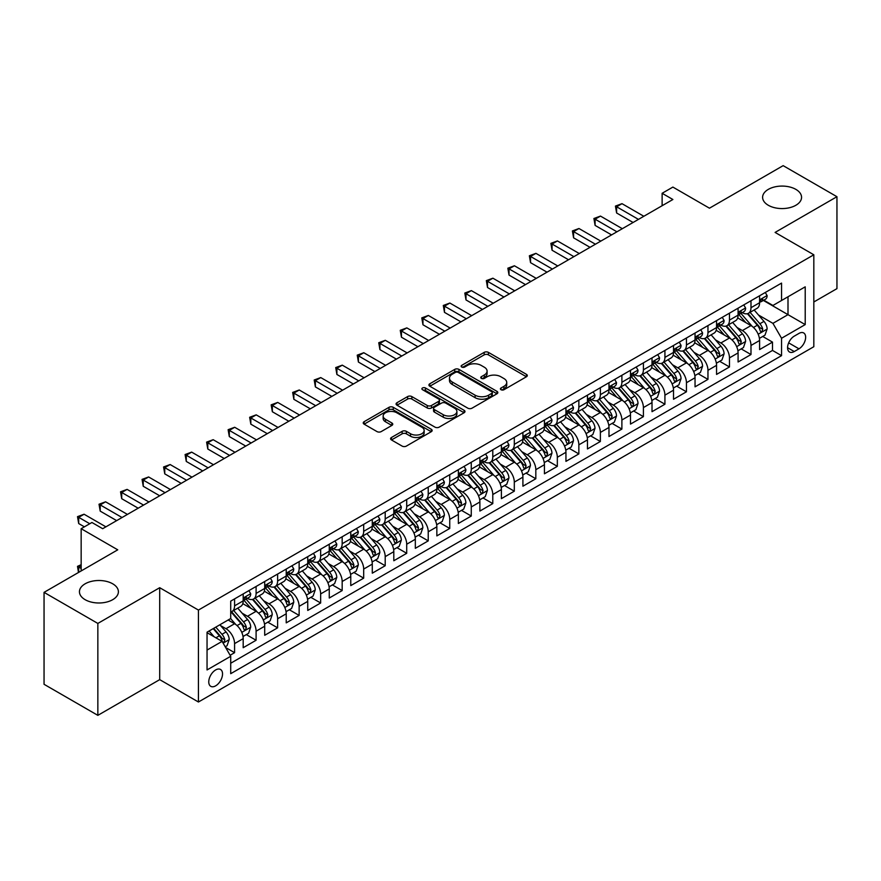 <?xml version="1.0" encoding="UTF-8"?>
<svg xmlns="http://www.w3.org/2000/svg" width="881" height="881" viewBox="0 0 881 881"><rect width="100%" height="100%" fill="white"/><g stroke="black" fill="none" stroke-linecap="round" stroke-linejoin="round"><path stroke-width="1.32" d="M501.025 389.721A2.092 1.211 0 0 0 503.976 389.721L526.42 376.771A2.984 1.729 0 0 0 527.301 375.548A2.984 1.729 0 0 0 526.42 374.337L488.404 352.378A2.984 1.729 0 0 0 484.176 352.378L461.743 365.34A2.092 1.211 0 0 0 461.126 366.188A2.092 1.211 0 0 0 461.743 367.047A2.092 1.211 0 0 0 464.694 367.047L467.602 365.373A9.559 5.517 0 0 1 481.114 365.373L484.286 367.201A9.559 5.517 0 0 1 487.083 371.099A9.559 5.517 0 0 1 484.286 374.998L481.378 376.683A2.092 1.211 0 0 0 480.773 377.531A2.092 1.211 0 0 0 481.378 378.39A2.092 1.211 0 0 0 484.341 378.39L487.237 376.705A9.559 5.517 0 0 1 500.76 376.705L503.932 378.544A9.559 5.517 0 0 1 506.729 382.442A9.559 5.517 0 0 1 503.932 386.341L501.025 388.014A2.092 1.211 0 0 0 500.408 388.873A2.092 1.211 0 0 0 501.025 389.721L501.025 388.014M112.691 583.795A19.47 11.244 0 0 0 91.47 581.361A19.47 11.244 0 0 0 79.444 591.746A19.47 11.244 0 0 0 85.149 599.697A19.47 11.244 0 0 0 106.37 602.13A19.47 11.244 0 0 0 118.395 591.746A19.47 11.244 0 0 0 112.691 583.795M795.851 189.371A19.47 11.244 0 0 0 774.63 186.937A19.47 11.244 0 0 0 762.605 197.322A19.47 11.244 0 0 0 768.309 205.273A19.47 11.244 0 0 0 789.53 207.718A19.47 11.244 0 0 0 801.556 197.322A19.47 11.244 0 0 0 795.851 189.371M215.647 685.847A9.735 5.627 120 0 0 222.012 677.269A9.735 5.627 120 0 0 220.514 669.461A9.735 5.627 120 0 0 215.647 669.945A9.735 5.627 120 0 0 209.282 678.524A9.735 5.627 120 0 0 210.779 686.332A9.735 5.627 120 0 0 215.647 685.847M391.461 437.494A2.984 1.729 0 0 0 390.591 438.716A2.984 1.729 0 0 0 391.461 439.938L402.132 446.094A2.984 1.729 0 0 0 406.35 446.094L431.272 431.701A2.984 1.729 0 0 0 432.153 430.479A2.984 1.729 0 0 0 431.272 429.267L393.256 407.319A2.984 1.729 0 0 0 389.028 407.319L364.106 421.702A2.984 1.729 0 0 0 363.236 422.924A2.984 1.729 0 0 0 364.106 424.146L376.991 431.58A2.984 1.729 0 0 0 381.22 431.58L391.88 425.424A2.984 1.729 0 0 0 392.761 424.202A2.984 1.729 0 0 0 391.88 422.99L385.493 419.301A7.995 4.614 0 0 1 383.158 416.03A7.995 4.614 0 0 1 388.092 411.768A7.995 4.614 0 0 1 396.791 412.771L421.823 427.219A7.995 4.614 0 0 1 424.157 430.479A7.995 4.614 0 0 1 419.235 434.74A7.995 4.614 0 0 1 410.524 433.749L406.35 431.338A2.984 1.729 0 0 0 402.132 431.338L391.461 437.494L391.461 439.938M813.824 301.985L836.95 288.638L836.95 196.705L783.154 165.65L709.458 208.191L672.886 187.08L662.127 193.291L672.886 199.502L102.681 528.699L91.921 522.488L81.162 528.699L81.162 570.943M97.846 623.429L97.846 715.35L159.703 679.636L159.703 587.704L97.846 623.429L44.05 592.362L117.746 549.821L81.162 528.699M159.703 587.704L198.434 610.07L813.824 254.785L813.824 346.707L198.434 702.003L198.434 610.07M836.95 196.705L775.093 232.419L813.824 254.785M467.811 408.167A2.984 1.729 0 0 0 472.04 408.167L496.961 393.785A2.984 1.729 0 0 0 497.831 392.563A2.984 1.729 0 0 0 496.961 391.34L458.946 369.392A2.984 1.729 0 0 0 454.717 369.392L429.796 383.786A2.984 1.729 0 0 0 428.915 384.997A2.984 1.729 0 0 0 429.796 386.219L467.811 408.167M423.343 390.184A2.092 1.211 0 0 1 425.468 390.47L425.468 387.992L464.111 410.304A2.984 1.729 0 0 1 464.992 411.526A2.984 1.729 0 0 1 464.111 412.737L439.19 427.131A2.984 1.729 0 0 1 434.972 427.131L396.957 405.183L396.957 402.738A2.984 1.729 0 0 0 396.076 403.961A2.984 1.729 0 0 0 396.957 405.183M396.957 402.738L407.617 396.582A2.984 1.729 0 0 1 411.845 396.582L427.263 405.491A2.984 1.729 0 0 0 431.481 405.491L438.562 401.406A2.984 1.729 0 0 0 439.432 400.183A2.984 1.729 0 0 0 438.562 398.961L422.506 389.699A2.092 1.211 0 0 1 421.9 388.84A2.092 1.211 0 0 1 423.188 387.728A2.092 1.211 0 0 1 425.468 387.992M97.846 715.35L44.05 684.295L44.05 592.362M230.117 655.255L234.577 652.678L225.657 647.524M220.569 625.587L225.976 628.704A12.169 7.026 60 0 1 234.577 643.615L243.189 638.637L243.189 647.711L256.096 640.256L246.306 634.606M242.088 613.165L247.495 616.282A12.169 7.026 60 0 1 256.096 631.192L264.707 626.215L264.707 635.289L277.614 627.834L267.824 622.184M263.606 600.743L269.013 603.859A12.169 7.026 60 0 1 277.614 618.77L286.226 613.793L286.226 622.867L299.133 615.412L289.342 609.762M285.125 588.321L290.532 591.437A12.169 7.026 60 0 1 299.133 606.348L307.744 601.371L307.744 610.445L320.651 602.989L310.861 597.34M306.643 575.899L312.039 579.015A12.169 7.026 60 0 1 320.651 593.926L329.263 588.948L329.263 598.023L342.169 590.567L332.379 584.918M328.161 563.477L333.558 566.593A12.169 7.026 60 0 1 342.169 581.493L350.77 576.526L350.77 585.601L363.688 578.145L353.898 572.496M349.68 551.043L355.076 554.171A12.169 7.026 60 0 1 363.688 569.071L372.289 564.104L372.289 573.179L385.206 565.723L375.416 560.074M371.187 538.621L376.594 541.749A12.169 7.026 60 0 1 385.206 556.649L393.807 551.682L393.807 560.757L406.714 553.301L396.924 547.652M392.706 526.199L398.113 529.327A12.169 7.026 60 0 1 406.714 544.227L415.325 539.26L415.325 548.334L428.232 540.879L418.442 535.219M414.224 513.777L419.631 516.905A12.169 7.026 60 0 1 428.232 531.805L436.844 526.838L436.844 535.901L449.75 528.457L439.96 522.796M435.743 501.355L441.15 504.472A12.169 7.026 60 0 1 449.75 519.383L458.362 514.416L458.362 523.479L471.269 516.035L461.479 510.374M457.261 488.933L462.657 492.05A12.169 7.026 60 0 1 471.269 506.96L479.881 501.994L479.881 511.057L492.787 503.613L482.997 497.952M478.779 476.511L484.176 479.627A12.169 7.026 60 0 1 492.787 494.538L501.388 489.572L501.388 498.635L514.306 491.191L504.516 485.53M500.298 464.089L505.694 467.205A12.169 7.026 60 0 1 514.306 482.116L522.907 477.15L522.907 486.213L535.824 478.757L526.034 473.108M521.816 451.667L527.212 454.783A12.169 7.026 60 0 1 535.824 469.694L544.425 464.728L544.425 473.791L557.332 466.335L547.542 460.686M543.324 439.245L548.731 442.361A12.169 7.026 60 0 1 557.332 457.272L565.943 452.305L565.943 461.369L578.85 453.913L569.06 448.264M564.842 426.822L570.249 429.939A12.169 7.026 60 0 1 578.85 444.85L587.462 439.883L587.462 448.947L600.368 441.491L590.578 435.842M586.361 414.4L591.768 417.517A12.169 7.026 60 0 1 600.368 432.428L608.98 427.461L608.98 436.524L621.887 429.069L612.097 423.42M607.879 401.978L613.286 405.095A12.169 7.026 60 0 1 621.887 420.006L630.499 415.039L630.499 424.102L643.405 416.647L633.615 410.998M629.397 389.556L634.794 392.673A12.169 7.026 60 0 1 643.405 407.584L652.017 402.606L652.017 411.68L664.924 404.225L655.134 398.575M650.916 377.134L656.312 380.251A12.169 7.026 60 0 1 664.924 395.162L673.525 390.184L673.525 399.258L686.442 391.803L676.652 386.153M672.434 364.712L677.83 367.829A12.169 7.026 60 0 1 686.442 382.739L695.043 377.762L695.043 386.836L707.961 379.381L698.17 373.731M693.942 352.29L699.349 355.406A12.169 7.026 60 0 1 707.961 370.317L716.561 365.34L716.561 374.414L729.468 366.959L719.678 361.309M715.46 339.868L720.867 342.984A12.169 7.026 60 0 1 729.468 357.884L738.08 352.918L738.08 361.992L750.986 354.536L750.986 345.462A12.169 7.026 -120 0 0 742.386 330.562L736.979 327.446M741.196 348.887L750.986 354.536M243.189 638.637A12.169 7.026 -120 0 0 234.577 623.737L228.124 620.004M264.707 626.215A12.169 7.026 -120 0 0 256.096 611.315L242.793 603.628M286.226 613.793A12.169 7.026 -120 0 0 277.614 598.893L264.311 591.206M307.744 601.371A12.169 7.026 -120 0 0 299.133 586.471L285.829 578.784M329.263 588.948A12.169 7.026 -120 0 0 320.651 574.049L307.348 566.362M350.77 576.526A12.169 7.026 -120 0 0 342.169 561.626L328.855 553.94M372.289 564.104A12.169 7.026 -120 0 0 363.688 549.193L350.374 541.518M393.807 551.682A12.169 7.026 -120 0 0 385.206 536.771L371.892 529.096M415.325 539.26A12.169 7.026 -120 0 0 406.714 524.349L393.411 516.673M436.844 526.838A12.169 7.026 -120 0 0 428.232 511.927L414.929 504.251M458.362 514.416A12.169 7.026 -120 0 0 449.75 499.505L436.447 491.829M479.881 501.994A12.169 7.026 -120 0 0 471.269 487.083L457.966 479.407M501.388 489.572A12.169 7.026 -120 0 0 492.787 474.661L479.484 466.985M522.907 477.15A12.169 7.026 -120 0 0 514.306 462.239L500.992 454.552M544.425 464.728A12.169 7.026 -120 0 0 535.824 449.817L522.51 442.13M565.943 452.305A12.169 7.026 -120 0 0 557.332 437.394L544.029 429.708M587.462 439.883A12.169 7.026 -120 0 0 578.85 424.972L565.547 417.286M608.98 427.461A12.169 7.026 -120 0 0 600.368 412.55L587.065 404.864M630.499 415.039A12.169 7.026 -120 0 0 621.887 400.128L608.584 392.441M652.017 402.606A12.169 7.026 -120 0 0 643.405 387.706L630.102 380.019M673.525 390.184A12.169 7.026 -120 0 0 664.924 375.284L651.621 367.597M695.043 377.762A12.169 7.026 -120 0 0 686.442 362.862L673.128 355.175M716.561 365.34A12.169 7.026 -120 0 0 707.961 350.44L694.646 342.753M738.08 352.918A12.169 7.026 -120 0 0 729.468 338.018L716.165 330.331M798.968 333.414L794.244 336.146A9.438 5.451 120 0 0 788.077 344.46A9.438 5.451 120 0 0 789.519 352.026A9.438 5.451 120 0 0 794.244 351.552L798.968 348.821A9.438 5.451 120 0 0 805.135 340.507A9.438 5.451 120 0 0 803.692 332.952A9.438 5.451 120 0 0 798.968 333.414M207.046 650.068L222.1 641.379L230.712 656.279L230.712 673.679L781.546 355.649L781.546 338.26L772.934 323.349L758.497 315.013M230.712 656.279L207.046 669.945L207.046 632.184L230.712 618.517L230.712 601.128L781.546 283.098L781.546 300.498L805.212 286.832L805.212 324.593L781.546 338.26M247.385 598.331L247.495 598.397A12.169 7.026 60 0 0 253.574 598.992L262.186 594.025A12.169 7.026 -120 0 0 264.707 588.453L264.707 581.493M268.892 585.909L269.013 585.975A12.169 7.026 60 0 0 275.092 586.57L283.704 581.603A12.169 7.026 -120 0 0 286.226 576.031L286.226 569.071M290.411 573.487L290.532 573.542A12.169 7.026 60 0 0 296.611 574.148L305.222 569.181A12.169 7.026 -120 0 0 307.744 563.609L307.744 556.649M311.929 561.054L312.039 561.12A12.169 7.026 60 0 0 318.129 561.726L326.741 556.759A12.169 7.026 -120 0 0 329.263 551.187L329.263 544.227M333.447 548.632L333.558 548.698A12.169 7.026 60 0 0 339.648 549.304L348.248 544.337A12.169 7.026 -120 0 0 350.77 538.765L350.77 531.805M354.966 536.21L355.076 536.276A12.169 7.026 60 0 0 361.166 536.881L369.767 531.915A12.169 7.026 -120 0 0 372.289 526.342L372.289 519.383M376.484 523.788L376.594 523.854A12.169 7.026 60 0 0 382.684 524.459L391.285 519.493A12.169 7.026 -120 0 0 393.807 513.92L393.807 506.96M398.003 511.365L398.113 511.432A12.169 7.026 60 0 0 404.203 512.037L412.804 507.071A12.169 7.026 -120 0 0 415.325 501.498L415.325 494.538M419.521 498.943L419.631 499.009A12.169 7.026 60 0 0 425.71 499.615L434.322 494.648A12.169 7.026 -120 0 0 436.844 489.076L436.844 482.116M441.029 486.521L441.15 486.587A12.169 7.026 60 0 0 447.229 487.193L455.84 482.226A12.169 7.026 -120 0 0 458.362 476.654L458.362 469.694M462.547 474.099L462.657 474.165A12.169 7.026 60 0 0 468.747 474.771L477.359 469.804A12.169 7.026 -120 0 0 479.881 464.232L479.881 457.272M484.065 461.677L484.176 461.743A12.169 7.026 60 0 0 490.265 462.349L498.877 457.371A12.169 7.026 -120 0 0 501.388 451.81L501.388 444.85M505.584 449.255L505.694 449.321A12.169 7.026 60 0 0 511.784 449.927L520.385 444.949A12.169 7.026 -120 0 0 522.907 439.377L522.907 432.428M527.102 436.833L527.212 436.899A12.169 7.026 60 0 0 533.302 437.505L541.903 432.527A12.169 7.026 -120 0 0 544.425 426.955L544.425 420.006M548.621 424.411L548.731 424.477A12.169 7.026 60 0 0 554.821 425.083L563.422 420.105A12.169 7.026 -120 0 0 565.943 414.533L565.943 407.584M570.139 411.989L570.249 412.055A12.169 7.026 60 0 0 576.328 412.649L584.94 407.683A12.169 7.026 -120 0 0 587.462 402.11L587.462 395.162M591.647 399.567L591.768 399.633A12.169 7.026 60 0 0 597.847 400.227L606.458 395.261A12.169 7.026 -120 0 0 608.98 389.688L608.98 382.728M613.165 387.144L613.286 387.211A12.169 7.026 60 0 0 619.365 387.805L627.977 382.839A12.169 7.026 -120 0 0 630.499 377.266L630.499 370.306M634.683 374.722L634.794 374.788A12.169 7.026 60 0 0 640.883 375.383L649.495 370.416A12.169 7.026 -120 0 0 652.017 364.844L652.017 357.884M656.202 362.3L656.312 362.366A12.169 7.026 60 0 0 662.402 362.961L671.003 357.994A12.169 7.026 -120 0 0 673.525 352.422L673.525 345.462M677.72 349.878L677.83 349.933A12.169 7.026 60 0 0 683.92 350.539L692.521 345.572A12.169 7.026 -120 0 0 695.043 340L695.043 333.04M699.239 337.456L699.349 337.511A12.169 7.026 60 0 0 705.439 338.117L714.039 333.15A12.169 7.026 -120 0 0 716.561 327.578L716.561 320.618M720.757 325.023L720.867 325.089A12.169 7.026 60 0 0 726.957 325.695L735.558 320.728A12.169 7.026 -120 0 0 738.08 315.156L738.08 308.196M230.712 663.239L772.505 350.44L772.505 342.114L759.598 349.57L759.598 340.495A12.169 7.026 -120 0 0 750.986 325.596L737.683 317.909M742.276 312.601L742.386 312.667A12.169 7.026 -120 0 0 748.465 313.273A12.169 7.026 -120 0 0 750.986 307.7L750.986 300.74M748.465 313.273L757.076 308.306A12.169 7.026 -120 0 0 759.598 302.734L759.598 295.774M234.577 598.893L234.577 605.842A12.169 7.026 60 0 1 232.066 611.414A12.169 7.026 60 0 1 230.712 611.91M232.066 611.414L240.667 606.447A12.169 7.026 -120 0 0 243.189 600.875L243.189 593.915M256.096 586.471L256.096 593.42A12.169 7.026 60 0 1 253.574 598.992M277.614 574.049L277.614 580.997A12.169 7.026 60 0 1 275.092 586.57M299.133 561.615L299.133 568.575A12.169 7.026 60 0 1 296.611 574.148M320.651 549.193L320.651 556.153A12.169 7.026 60 0 1 318.129 561.726M342.169 536.771L342.169 543.731A12.169 7.026 60 0 1 339.648 549.304M363.688 524.349L363.688 531.309A12.169 7.026 60 0 1 361.166 536.881M385.206 511.927L385.206 518.887A12.169 7.026 60 0 1 382.684 524.459M406.714 499.505L406.714 506.465A12.169 7.026 60 0 1 404.203 512.037M428.232 487.083L428.232 494.043A12.169 7.026 60 0 1 425.71 499.615M449.75 474.661L449.75 481.621A12.169 7.026 60 0 1 447.229 487.193M471.269 462.239L471.269 469.199A12.169 7.026 60 0 1 468.747 474.771M492.787 449.817L492.787 456.776A12.169 7.026 60 0 1 490.265 462.349M514.306 437.394L514.306 444.354A12.169 7.026 60 0 1 511.784 449.927M535.824 424.972L535.824 431.932A12.169 7.026 60 0 1 533.302 437.505M557.332 412.55L557.332 419.51A12.169 7.026 60 0 1 554.821 425.083M578.85 400.128L578.85 407.088A12.169 7.026 60 0 1 576.328 412.649M600.368 387.706L600.368 394.655A12.169 7.026 60 0 1 597.847 400.227M621.887 375.284L621.887 382.233A12.169 7.026 60 0 1 619.365 387.805M643.405 362.862L643.405 369.811A12.169 7.026 60 0 1 640.883 375.383M664.924 350.44L664.924 357.389A12.169 7.026 60 0 1 662.402 362.961M686.442 338.018L686.442 344.967A12.169 7.026 60 0 1 683.92 350.539M707.961 325.585L707.961 332.544A12.169 7.026 60 0 1 705.439 338.117M729.468 313.162L729.468 320.122A12.169 7.026 60 0 1 726.957 325.695M729.468 357.884L729.468 366.959M707.961 370.317L707.961 379.381M686.442 382.739L686.442 391.803M664.924 395.162L664.924 404.225M643.405 407.584L643.405 416.647M621.887 420.006L621.887 429.069M600.368 432.428L600.368 441.491M578.85 444.85L578.85 453.913M557.332 457.272L557.332 466.335M535.824 469.694L535.824 478.757M514.306 482.116L514.306 491.191M492.787 494.538L492.787 503.613M471.269 506.96L471.269 516.035M449.75 519.383L449.75 528.457M428.232 531.805L428.232 540.879M406.714 544.227L406.714 553.301M385.206 556.649L385.206 565.723M363.688 569.071L363.688 578.145M342.169 581.493L342.169 590.567M320.651 593.926L320.651 602.989M299.133 606.348L299.133 615.412M277.614 618.77L277.614 627.834M256.096 631.192L256.096 640.256M234.577 643.615L234.577 652.678M222.1 641.379L207.046 632.679M772.934 323.349L787.999 314.66L787.999 296.765L805.212 286.832M763.353 300.432L805.212 324.593M763.783 300.179L772.934 305.465L781.546 300.498M159.703 679.636L198.434 702.003M662.127 193.291L662.127 205.714M762.715 336.465L772.505 342.114M772.505 350.44L781.546 355.649M501.862 390.019L503.932 388.829A9.559 5.517 0 0 0 506.729 384.92L506.729 382.442M487.083 371.099L487.083 373.588A9.559 5.517 0 0 1 484.286 377.486L482.215 378.687M526.42 374.337L526.42 376.771L488.404 354.867A2.984 1.729 0 0 0 484.176 354.867L462.58 367.344M496.961 391.34L496.961 393.785L458.946 371.881A2.984 1.729 0 0 0 454.717 371.881L429.84 386.241M491.675 393.411A2.092 1.211 0 0 0 492.292 392.563A2.092 1.211 0 0 0 491.675 391.704L458.307 372.443A2.092 1.211 0 0 0 455.356 372.443L452.283 374.205A9.559 5.517 0 0 0 449.486 378.114A9.559 5.517 0 0 0 452.283 382.013L475.101 395.184A9.559 5.517 0 0 0 488.614 395.184L491.675 393.411L491.675 395.899A2.092 1.211 0 0 0 492.292 395.051L492.292 392.563M449.486 378.114L449.486 380.592A9.559 5.517 0 0 0 452.283 384.501L452.283 382.013M491.675 395.899L488.614 397.672A9.559 5.517 0 0 1 475.101 397.672L452.283 384.501M396.99 405.205L407.617 399.071L407.617 396.582M439.432 400.183L439.432 402.672A2.984 1.729 0 0 1 438.562 403.883L431.481 407.969A2.984 1.729 0 0 1 427.263 407.969L411.845 399.071A2.984 1.729 0 0 0 407.617 399.071M425.468 390.47L464.078 412.771M443.264 414.72A7.995 4.614 0 0 0 451.964 415.722A7.995 4.614 0 0 0 456.898 411.46A7.995 4.614 0 0 0 454.563 408.2L445.742 403.113A2.984 1.729 0 0 0 441.513 403.113L434.443 407.198A2.984 1.729 0 0 0 433.562 408.41A2.984 1.729 0 0 0 434.443 409.632L443.264 414.72L443.264 417.209A7.995 4.614 0 0 0 451.964 418.211A7.995 4.614 0 0 0 456.898 413.949L456.898 411.46M433.562 408.41L433.562 410.898A2.984 1.729 0 0 0 434.443 412.121L434.443 409.632M443.264 417.209L434.443 412.121M424.157 430.479L424.157 432.967A7.995 4.614 0 0 1 419.235 437.229A7.995 4.614 0 0 1 410.524 436.227L406.35 433.826A2.984 1.729 0 0 0 402.132 433.826L391.505 439.96M383.158 416.03L383.158 418.519A7.995 4.614 0 0 0 385.493 421.779L385.493 419.301M391.847 425.446L385.493 421.779M431.238 431.723L393.256 409.797A2.984 1.729 0 0 0 389.028 409.797L364.15 424.168L364.106 421.702M759.411 338.37L764.972 335.154L767.131 328.943A8.061 4.658 -120 0 0 763.981 321.378L754.158 309.991M752.187 326.377L740.954 313.372M745.789 322.589L739.269 315.035A19.327 11.156 -120 0 0 738.674 314.363M747.374 313.713L757.319 325.221A8.061 4.658 60 0 1 760.193 330.782L760.777 331.73L761.867 331.586L762.77 329.285A8.061 4.658 -120 0 0 759.896 323.734L750.072 312.348M747.958 313.526L758.64 325.893A4.108 2.368 60 0 1 759.675 327.501L762.77 329.285M765.303 292.481L767.131 295.653A8.061 4.658 60 0 1 765.457 299.221L761.371 301.577A8.061 4.658 -120 0 0 762.77 299.716L762.605 299M638.461 219.38L616.612 206.771L621.997 203.665L643.835 216.274M759.863 301.952L759.896 301.952A8.061 4.658 -120 0 0 761.371 301.577M761.735 299.122L762.77 299.716C762.263 298.505 761.404 299 760.193 301.214A8.061 4.658 60 0 1 759.598 302.359M633.076 222.486L616.612 212.982L616.612 206.771L615.434 206.088L621.997 203.665M616.612 212.982L615.434 206.088M737.904 350.792L743.454 347.577L745.612 341.365A8.061 4.658 -120 0 0 742.474 333.8L732.64 322.413M730.668 338.8L719.436 325.794M724.27 335.011L717.751 327.457A19.327 11.156 -120 0 0 717.156 326.785M725.856 326.135L735.8 337.643A8.061 4.658 60 0 1 738.674 343.205L739.258 344.152L740.348 344.008L741.251 341.707A8.061 4.658 -120 0 0 738.377 336.157L728.554 324.77M726.44 325.948L737.122 338.315A4.108 2.368 60 0 1 738.157 339.923L741.251 341.707M716.385 363.214L721.946 359.999L724.094 353.788A8.061 4.658 -120 0 0 720.955 346.222L711.121 334.835M709.15 351.222L697.917 338.216M702.763 347.433L696.232 339.879A19.327 11.156 -120 0 0 695.638 339.207M704.337 338.557L714.282 350.065A8.061 4.658 60 0 1 717.156 355.627L717.74 356.585L718.83 356.431L719.744 354.129A8.061 4.658 -120 0 0 716.87 348.579L707.036 337.192M704.921 338.37L715.603 350.737A4.108 2.368 60 0 1 716.638 352.345L719.744 354.129M694.867 375.636L700.428 372.421L702.575 366.21A8.061 4.658 -120 0 0 699.437 358.644L689.603 347.257M687.632 363.644L676.399 350.638M681.244 359.855L674.714 352.312A19.327 11.156 -120 0 0 674.119 351.629M682.819 350.979L692.763 362.487A8.061 4.658 60 0 1 695.638 368.049L696.232 369.007L697.312 368.853L698.226 366.551A8.061 4.658 -120 0 0 695.351 361.001L685.517 349.614M683.403 350.792L694.096 363.159A4.108 2.368 60 0 1 695.131 364.767L698.226 366.551M673.348 388.058L678.91 384.843L681.057 378.632A8.061 4.658 -120 0 0 677.918 371.066L668.084 359.679M666.113 376.066L654.88 363.06M659.726 372.278L653.206 364.734A19.327 11.156 -120 0 0 652.601 364.051M661.301 363.401L671.245 374.91A8.061 4.658 60 0 1 674.119 380.471L674.714 381.429L675.804 381.275L676.707 378.973A8.061 4.658 -120 0 0 673.833 373.423L663.999 362.036M661.884 363.214L672.577 375.581A4.108 2.368 60 0 1 673.613 377.189L676.707 378.973M743.784 304.903L745.612 308.075A8.061 4.658 60 0 1 743.938 311.643L739.853 313.999A8.061 4.658 -120 0 0 741.251 312.149L741.086 311.434M616.942 231.802L595.104 219.193L600.479 216.087L622.316 228.697M738.344 314.374L738.377 314.374A8.061 4.658 -120 0 0 739.853 313.999M740.216 311.544L741.251 312.149C740.745 310.927 739.886 311.422 738.674 313.636A8.061 4.658 60 0 1 738.08 314.781M611.557 234.908L595.104 225.404L595.104 219.193L593.915 218.51L600.479 216.087M595.104 225.404L593.915 218.51M722.266 317.325L724.094 320.497A8.061 4.658 60 0 1 722.42 324.065L718.334 326.422A8.061 4.658 -120 0 0 719.744 324.571L719.568 323.856M595.424 244.224L573.586 231.615L578.96 228.509L600.798 241.119M716.837 326.807L716.87 326.807A8.061 4.658 -120 0 0 718.334 326.422M718.698 323.966L719.744 324.571C719.237 323.349 718.367 323.845 717.156 326.058A8.061 4.658 60 0 1 716.561 327.203M590.039 247.33L573.586 237.826L573.586 231.615L572.397 230.932L578.96 228.509M573.586 237.826L572.397 230.932M700.747 329.747L702.575 332.919A8.061 4.658 60 0 1 700.902 336.487L696.816 338.844A8.061 4.658 -120 0 0 698.226 336.994L698.049 336.278M573.905 256.646L552.068 244.037L557.442 240.931L579.28 253.541M695.318 339.229L695.351 339.229A8.061 4.658 -120 0 0 696.816 338.844M697.179 336.388L698.226 336.994C697.719 335.771 696.849 336.267 695.638 338.48A8.061 4.658 60 0 1 695.043 339.625M568.52 259.752L552.068 250.248L552.068 244.037L550.878 243.354L557.442 240.931M552.068 250.248L550.878 243.354M679.229 342.169L681.057 345.341A8.061 4.658 60 0 1 679.394 348.909L675.298 351.266A8.061 4.658 -120 0 0 676.707 349.416L676.531 348.7M552.387 269.068L530.549 256.459L535.923 253.354L557.772 265.963M673.8 351.651L673.833 351.651A8.061 4.658 -120 0 0 675.298 351.266M675.661 348.81L676.707 349.416C676.201 348.193 675.342 348.689 674.119 350.902A8.061 4.658 60 0 1 673.525 352.048M547.013 272.174L530.549 262.67L530.549 256.459L529.36 255.776L535.923 253.354M530.549 262.67L529.36 255.776M651.83 400.481L657.391 397.265L659.539 391.054A8.061 4.658 -120 0 0 656.4 383.488L646.566 372.101M644.606 388.488L633.362 375.482M638.207 384.7L631.688 377.156A19.327 11.156 -120 0 0 631.082 376.484M639.782 375.824L649.726 387.332A8.061 4.658 60 0 1 652.612 392.893L653.195 393.851L654.286 393.697L655.189 391.406A8.061 4.658 -120 0 0 652.314 385.845L642.48 374.469M640.377 375.636L651.059 388.003A4.108 2.368 60 0 1 652.094 389.611L655.189 391.406M657.711 354.591L659.539 357.763A8.061 4.658 60 0 1 657.876 361.331L653.779 363.688A8.061 4.658 -120 0 0 655.189 361.838L655.024 361.122M530.869 281.491L509.031 268.881L514.416 265.776L536.254 278.385M652.281 364.073L652.314 364.073A8.061 4.658 -120 0 0 653.779 363.688M654.143 361.232L655.189 361.838C654.682 360.615 653.823 361.122 652.612 363.324A8.061 4.658 60 0 1 652.017 364.47M525.494 284.596L509.031 275.092L509.031 268.881L507.852 268.198L514.416 265.776M509.031 275.092L507.852 268.198M630.311 412.903L635.873 409.687L638.02 403.476A8.061 4.658 -120 0 0 634.882 395.91L625.058 384.523M623.087 400.91L611.843 387.904M616.689 397.122L610.17 389.578A19.327 11.156 -120 0 0 609.564 388.906M618.275 388.246L628.219 399.765A8.061 4.658 60 0 1 631.093 405.315L631.677 406.273L632.767 406.119L633.67 403.828A8.061 4.658 -120 0 0 630.796 398.267L620.962 386.891M618.858 388.058L629.541 400.426A4.108 2.368 60 0 1 630.576 402.033L633.67 403.828M636.192 367.025L638.02 370.185A8.061 4.658 60 0 1 636.357 373.753L632.272 376.11A8.061 4.658 -120 0 0 633.67 374.26L633.505 373.544M509.35 293.913L487.512 281.303L492.897 278.198L514.735 290.807M630.763 376.495L630.796 376.495A8.061 4.658 -120 0 0 632.272 376.11M632.635 373.654L633.67 374.26C633.164 373.037 632.305 373.544 631.093 375.747A8.061 4.658 60 0 1 630.499 376.892M503.976 297.018L487.512 287.514L487.512 281.303L486.334 280.621L492.897 278.198M487.512 287.514L486.334 280.621M608.793 425.325L614.354 422.12L616.513 415.898A8.061 4.658 -120 0 0 613.363 408.332L603.54 396.946M601.569 413.332L590.336 400.326M595.171 409.544L588.651 402A19.327 11.156 -120 0 0 588.056 401.329M596.756 400.668L606.701 412.187A8.061 4.658 60 0 1 609.575 417.737L610.159 418.695L611.249 418.541L612.152 416.25A8.061 4.658 -120 0 0 609.278 410.689L599.443 399.313M597.34 400.481L608.022 412.848A4.108 2.368 60 0 1 609.057 414.455L612.152 416.25M614.685 379.447L616.513 382.607A8.061 4.658 60 0 1 614.839 386.175L610.753 388.543A8.061 4.658 -120 0 0 612.152 386.682L611.987 385.966M487.832 306.335L465.994 293.725L471.379 290.62L493.217 303.229M609.245 388.917L609.278 388.917A8.061 4.658 -120 0 0 610.753 388.543M611.117 386.076L612.152 386.682C611.645 385.471 610.786 385.966 609.575 388.169A8.061 4.658 60 0 1 608.98 389.314M482.458 309.44L465.994 299.936L465.994 293.725L464.816 293.043L471.379 290.62M465.994 299.936L464.816 293.043M587.275 437.747L592.836 434.542L594.994 428.32A8.061 4.658 -120 0 0 591.856 420.755L582.022 409.368M580.05 425.754L568.818 412.749M573.652 421.966L567.133 414.422A19.327 11.156 -120 0 0 566.538 413.751M575.238 413.09L585.182 424.609A8.061 4.658 60 0 1 588.056 430.159L588.64 431.117L589.73 430.963L590.633 428.673A8.061 4.658 -120 0 0 587.759 423.111L577.936 411.735M575.822 412.903L586.504 425.27A4.108 2.368 60 0 1 587.539 426.878L590.633 428.673M593.166 391.869L594.994 395.029A8.061 4.658 60 0 1 593.32 398.597L589.235 400.965A8.061 4.658 -120 0 0 590.633 399.104L590.468 398.388M466.324 318.757L444.476 306.148L449.861 303.042L471.698 315.651M587.726 401.34L587.759 401.34A8.061 4.658 -120 0 0 589.235 400.965M589.598 398.498L590.633 399.104C590.127 397.893 589.268 398.388 588.056 400.591A8.061 4.658 60 0 1 587.462 401.736M460.939 321.862L444.476 312.359L444.476 306.148L443.297 305.465L449.861 303.042M444.476 312.359L443.297 305.465M565.767 450.169L571.328 446.964L573.476 440.753A8.061 4.658 -120 0 0 570.337 433.177L560.503 421.79M558.532 438.176L547.299 425.171M552.134 434.388L545.614 426.845A19.327 11.156 -120 0 0 545.02 426.173M553.72 425.512L563.664 437.031A8.061 4.658 60 0 1 566.538 442.581L567.122 443.539L568.212 443.385L569.126 441.095A8.061 4.658 -120 0 0 566.241 435.533L556.418 424.157M554.303 425.325L564.985 437.703A4.108 2.368 60 0 1 566.02 439.3L569.126 441.095M571.648 404.291L573.476 407.451A8.061 4.658 60 0 1 571.802 411.02L567.716 413.387A8.061 4.658 -120 0 0 569.126 411.526L568.95 410.81M444.806 331.179L422.968 318.57L428.342 315.464L450.18 328.073M566.208 413.762L566.241 413.762A8.061 4.658 -120 0 0 567.716 413.387M568.08 410.92L569.126 411.526C568.608 410.315 567.749 410.81 566.538 413.013A8.061 4.658 60 0 1 565.943 414.169M439.421 334.284L422.968 324.781L422.968 318.57L421.779 317.887L428.342 315.464M422.968 324.781L421.779 317.887M544.249 462.591L549.81 459.386L551.958 453.175A8.061 4.658 -120 0 0 548.819 445.599L538.985 434.212M537.014 450.598L525.781 437.593M530.626 446.821L524.096 439.267A19.327 11.156 -120 0 0 523.501 438.595M532.201 437.934L542.145 449.453A8.061 4.658 60 0 1 545.02 455.003L545.603 455.962L546.694 455.807L547.608 453.517A8.061 4.658 -120 0 0 544.733 447.955L534.899 436.58M532.785 437.747L543.467 450.125A4.108 2.368 60 0 1 544.502 451.722L547.608 453.517M550.129 416.713L551.958 419.874A8.061 4.658 60 0 1 550.284 423.442L546.198 425.809A8.061 4.658 -120 0 0 547.608 423.948L547.431 423.232M423.287 343.601L401.45 330.992L406.824 327.886L428.662 340.495M544.7 426.184L544.733 426.184A8.061 4.658 -120 0 0 546.198 425.809M546.561 423.343L547.608 423.948C547.101 422.737 546.231 423.232 545.02 425.435A8.061 4.658 60 0 1 544.425 426.591M417.902 346.707L401.45 337.203L401.45 330.992L400.26 330.309L406.824 327.886M401.45 337.203L400.26 330.309M522.73 475.013L528.292 471.809L530.439 465.597A8.061 4.658 -120 0 0 527.301 458.021L517.466 446.645M515.495 463.032L504.262 450.015M509.108 459.243L502.588 451.689A19.327 11.156 -120 0 0 501.983 451.017M510.683 450.356L520.627 461.875A8.061 4.658 60 0 1 523.501 467.426L524.096 468.384L525.186 468.229L526.089 465.939A8.061 4.658 -120 0 0 523.215 460.378L513.381 449.002M511.266 450.169L521.959 462.547A4.108 2.368 60 0 1 522.995 464.155L526.089 465.939M528.611 429.135L530.439 432.296A8.061 4.658 60 0 1 528.776 435.864L524.68 438.231A8.061 4.658 -120 0 0 526.089 436.37L525.913 435.655M401.769 356.023L379.931 343.414L385.305 340.308L407.143 352.918M523.182 438.606L523.215 438.606A8.061 4.658 -120 0 0 524.68 438.231M525.043 435.765L526.089 436.37C525.583 435.159 524.724 435.655 523.501 437.857A8.061 4.658 60 0 1 522.907 439.013M396.395 359.129L379.931 349.625L379.931 343.414L378.742 342.731L385.305 340.308M379.931 349.625L378.742 342.731M501.212 487.435L506.773 484.231L508.921 478.02A8.061 4.658 -120 0 0 505.782 470.443L495.948 459.067M493.977 475.454L482.744 462.437M487.589 471.665L481.07 464.111A19.327 11.156 -120 0 0 480.464 463.439M489.164 462.778L499.109 474.297A8.061 4.658 60 0 1 501.983 479.848L502.577 480.806L503.668 480.652L504.571 478.361A8.061 4.658 -120 0 0 501.696 472.8L491.862 461.424M489.759 462.591L500.441 474.969A4.108 2.368 60 0 1 501.476 476.577L504.571 478.361M507.093 441.557L508.921 444.718A8.061 4.658 60 0 1 507.258 448.286L503.161 450.654A8.061 4.658 -120 0 0 504.571 448.792L504.395 448.077M380.251 368.445L358.413 355.836L363.787 352.73L385.636 365.34M501.663 451.028L501.696 451.028A8.061 4.658 -120 0 0 503.161 450.654M503.525 448.198L504.571 448.792C504.064 447.581 503.205 448.077 501.983 450.279A8.061 4.658 60 0 1 501.388 451.435M374.877 371.551L358.413 362.047L358.413 355.836L357.234 355.153L363.787 352.73M358.413 362.047L357.234 355.153M479.693 499.857L485.255 496.653L487.402 490.442A8.061 4.658 -120 0 0 484.264 482.865L474.43 471.489M472.469 487.876L461.226 474.859M466.071 484.087L459.552 476.533A19.327 11.156 -120 0 0 458.946 475.861M467.657 475.2L477.601 486.719A8.061 4.658 60 0 1 480.475 492.27L481.059 493.228L482.149 493.074L483.052 490.783A8.061 4.658 -120 0 0 480.178 485.233L470.344 473.846M468.24 475.013L478.923 487.391A4.108 2.368 60 0 1 479.958 488.999L483.052 490.783M485.574 453.979L487.402 457.151A8.061 4.658 60 0 1 485.739 460.708L481.654 463.076A8.061 4.658 -120 0 0 483.052 461.215L482.887 460.499M358.732 380.867L336.894 368.258L342.28 365.152L364.117 377.762M480.145 463.45L480.178 463.45A8.061 4.658 -120 0 0 481.654 463.076M482.006 460.62L483.052 461.215C482.546 460.003 481.687 460.499 480.475 462.712A8.061 4.658 60 0 1 479.881 463.858M353.358 383.973L336.894 374.469L336.894 368.258L335.716 367.575L342.28 365.152M336.894 374.469L335.716 367.575M458.175 512.279L463.736 509.075L465.884 502.864A8.061 4.658 -120 0 0 462.745 495.287L452.922 483.911M450.951 500.298L439.707 487.281M444.553 496.51L438.033 488.955A19.327 11.156 -120 0 0 437.439 488.283M446.138 487.634L456.083 499.142A8.061 4.658 60 0 1 458.957 504.692L459.541 505.65L460.631 505.496L461.534 503.205A8.061 4.658 -120 0 0 458.66 497.655L448.825 486.268M446.722 487.435L457.404 499.813A4.108 2.368 60 0 1 458.439 501.421L461.534 503.205M464.056 466.401L465.884 469.573A8.061 4.658 60 0 1 464.221 473.141L460.135 475.498A8.061 4.658 -120 0 0 461.534 473.637L461.369 472.921M337.214 393.289L315.376 380.68L320.761 377.575L342.599 390.184M458.627 475.872L458.66 475.872A8.061 4.658 -120 0 0 460.135 475.498M460.499 473.042L461.534 473.637C461.027 472.425 460.168 472.921 458.957 475.134A8.061 4.658 60 0 1 458.362 476.28M331.84 396.395L315.376 386.891L315.376 380.68L314.198 379.997L320.761 377.575M315.376 386.891L314.198 379.997M436.657 524.702L442.218 521.497L444.376 515.286A8.061 4.658 -120 0 0 441.227 507.709L431.404 496.333M429.432 512.72L418.2 499.703M423.034 508.932L416.515 501.377A19.327 11.156 -120 0 0 415.92 500.705M424.62 500.056L434.564 511.564A8.061 4.658 60 0 1 437.439 517.114L438.022 518.072L439.112 517.918L440.015 515.627A8.061 4.658 -120 0 0 437.141 510.077L427.318 498.69M425.204 499.868L435.886 512.235A4.108 2.368 60 0 1 436.921 513.843L440.015 515.627M442.548 478.824L444.376 481.995A8.061 4.658 60 0 1 442.703 485.563L438.617 487.92A8.061 4.658 -120 0 0 440.015 486.059L439.85 485.343M315.706 405.712L293.858 393.102L299.243 389.997L321.08 402.606M437.108 488.294L437.141 488.294A8.061 4.658 -120 0 0 438.617 487.92M438.98 485.464L440.015 486.059C439.509 484.847 438.65 485.343 437.439 487.556A8.061 4.658 60 0 1 436.844 488.702M310.321 408.817L293.858 399.313L293.858 393.102L292.679 392.419L299.243 389.997M293.858 399.313L292.679 392.419M415.149 537.135L420.7 533.919L422.858 527.708A8.061 4.658 -120 0 0 419.719 520.131L409.885 508.755M407.914 525.142L396.681 512.136M401.516 521.354L394.996 513.799A19.327 11.156 -120 0 0 394.402 513.127M403.102 512.478L413.046 523.986A8.061 4.658 60 0 1 415.92 529.547L416.504 530.494L417.594 530.34L418.497 528.049A8.061 4.658 -120 0 0 415.623 522.499L405.8 511.112M403.685 512.29L414.367 524.658A4.108 2.368 60 0 1 415.403 526.265L418.497 528.049M421.03 491.246L422.858 494.417A8.061 4.658 60 0 1 421.184 497.985L417.098 500.342A8.061 4.658 -120 0 0 418.497 498.481L418.332 497.765M294.188 418.134L272.35 405.524L277.724 402.419L299.562 415.028M415.59 500.716L415.623 500.716A8.061 4.658 -120 0 0 417.098 500.342M417.462 497.886L418.497 498.481C417.99 497.269 417.131 497.765 415.92 499.979A8.061 4.658 60 0 1 415.325 501.124M288.803 421.239L272.35 411.746L272.35 405.524L271.161 404.842L277.724 402.419M272.35 411.746L271.161 404.842M393.631 549.557L399.192 546.341L401.34 540.13A8.061 4.658 -120 0 0 398.201 532.553L388.367 521.178M386.396 537.564L375.163 524.558M380.008 533.776L373.478 526.221A19.327 11.156 -120 0 0 372.883 525.55M381.583 524.9L391.527 536.408A8.061 4.658 60 0 1 394.402 541.969L394.985 542.916L396.076 542.762L396.99 540.471A8.061 4.658 -120 0 0 394.104 534.921L384.281 523.534M382.167 524.713L392.849 537.08A4.108 2.368 60 0 1 393.884 538.687L396.99 540.471M399.511 503.668L401.34 506.839A8.061 4.658 60 0 1 399.666 510.407L395.58 512.764A8.061 4.658 -120 0 0 396.99 510.903L396.813 510.187M272.67 430.567L250.832 417.957L256.206 414.852L278.044 427.45M394.082 513.138L394.104 513.138A8.061 4.658 -120 0 0 395.58 512.764M395.943 510.308L396.99 510.903C396.483 509.692 395.613 510.187 394.402 512.401A8.061 4.658 60 0 1 393.807 513.546M267.284 433.672L250.832 424.168L250.832 417.957L249.642 417.275L256.206 414.852M250.832 424.168L249.642 417.275M372.112 561.979L377.674 558.763L379.821 552.552A8.061 4.658 -120 0 0 376.683 544.976L366.848 533.6M364.877 549.986L353.644 536.981M358.49 546.198L351.96 538.643A19.327 11.156 -120 0 0 351.365 537.972M360.065 537.322L370.009 548.83A8.061 4.658 60 0 1 372.883 554.391L373.478 555.338L374.557 555.184L375.471 552.894A8.061 4.658 -120 0 0 372.597 547.343L362.763 535.956M360.648 537.135L371.341 549.502A4.108 2.368 60 0 1 372.377 551.11L375.471 552.894M377.993 516.09L379.821 519.261A8.061 4.658 60 0 1 378.147 522.829L374.062 525.186A8.061 4.658 -120 0 0 375.471 523.325L375.295 522.609M251.151 442.989L229.313 430.38L234.687 427.274L256.525 439.883M372.564 525.561L372.597 525.561A8.061 4.658 -120 0 0 374.062 525.186M374.425 522.73L375.471 523.325C374.965 522.114 374.095 522.609 372.883 524.823A8.061 4.658 60 0 1 372.289 525.968M245.766 446.094L229.313 436.591L229.313 430.38L228.124 429.697L234.687 427.274M229.313 436.591L228.124 429.697M350.594 574.401L356.155 571.185L358.303 564.974A8.061 4.658 -120 0 0 355.164 557.409L345.33 546.022M343.359 562.408L332.126 549.403M336.971 558.62L330.452 551.066A19.327 11.156 -120 0 0 329.846 550.394M338.546 549.744L348.491 561.252A8.061 4.658 60 0 1 351.365 566.813L351.96 567.76L353.05 567.617L353.953 565.316A8.061 4.658 -120 0 0 351.079 559.765L341.244 548.378M339.13 549.557L349.823 561.924A4.108 2.368 60 0 1 350.858 563.532L353.953 565.316M356.475 528.512L358.303 531.684A8.061 4.658 60 0 1 356.64 535.252L352.543 537.608A8.061 4.658 -120 0 0 353.953 535.747L353.777 535.042M229.633 455.411L207.795 442.802L213.169 439.696L235.018 452.305M351.045 537.983L351.079 537.983A8.061 4.658 -120 0 0 352.543 537.608M352.907 535.152L353.953 535.747C353.446 534.536 352.587 535.031 351.365 537.245A8.061 4.658 60 0 1 350.77 538.39M224.259 458.516L207.795 449.013L207.795 442.802L206.606 442.119L213.169 439.696M207.795 449.013L206.606 442.119M329.076 586.823L334.637 583.607L336.784 577.396A8.061 4.658 -120 0 0 333.646 569.831L323.812 558.444M321.851 574.83L310.608 561.825M315.453 571.042L308.934 563.488A19.327 11.156 -120 0 0 308.328 562.816M317.028 562.166L326.972 573.674A8.061 4.658 60 0 1 329.857 579.235L330.441 580.194L331.531 580.039L332.434 577.738A8.061 4.658 -120 0 0 329.56 572.187L319.726 560.801M317.623 561.979L328.305 574.346A4.108 2.368 60 0 1 329.34 575.954L332.434 577.738M334.956 540.934L336.784 544.106A8.061 4.658 60 0 1 335.121 547.674L331.025 550.03A8.061 4.658 -120 0 0 332.434 548.18L332.269 547.464M208.114 467.833L186.276 455.224L191.662 452.118L213.499 464.728M329.527 550.416L329.56 550.416A8.061 4.658 -120 0 0 331.025 550.03M331.388 547.575L332.434 548.18C331.928 546.958 331.069 547.453 329.857 549.667A8.061 4.658 60 0 1 329.263 550.812M202.74 470.939L186.276 461.435L186.276 455.224L185.098 454.541L191.662 452.118M186.276 461.435L185.098 454.541M307.557 599.245L313.118 596.03L315.266 589.818A8.061 4.658 -120 0 0 312.127 582.253L302.304 570.866M300.333 587.253L289.089 574.247M293.935 583.464L287.415 575.921A19.327 11.156 -120 0 0 286.81 575.238M295.52 574.588L305.465 586.096A8.061 4.658 60 0 1 308.339 591.658L308.923 592.616L310.013 592.461L310.916 590.16A8.061 4.658 -120 0 0 308.042 584.61L298.207 573.223M296.104 574.401L306.786 586.768A4.108 2.368 60 0 1 307.821 588.376L310.916 590.16M313.438 553.356L315.266 556.528A8.061 4.658 60 0 1 313.603 560.096L309.517 562.452A8.061 4.658 -120 0 0 310.916 560.602L310.751 559.887M186.596 480.255L164.758 467.646L170.143 464.54L191.981 477.15M308.009 562.838L308.042 562.838A8.061 4.658 -120 0 0 309.517 562.452M309.881 559.997L310.916 560.602C310.409 559.38 309.55 559.875 308.339 562.089A8.061 4.658 60 0 1 307.744 563.234M181.222 483.361L164.758 473.857L164.758 467.646L163.58 466.963L170.143 464.54M164.758 473.857L163.58 466.963M286.039 611.667L291.6 608.452L293.758 602.241A8.061 4.658 -120 0 0 290.609 594.675L280.786 583.288M278.814 599.675L267.582 586.669M272.416 595.886L265.897 588.343A19.327 11.156 -120 0 0 265.302 587.66M274.002 587.01L283.946 598.518A8.061 4.658 60 0 1 286.821 604.08L287.404 605.038L288.494 604.884L289.397 602.582A8.061 4.658 -120 0 0 286.523 597.032L276.689 585.645M274.586 586.823L285.268 599.19A4.108 2.368 60 0 1 286.303 600.798L289.397 602.582M291.93 565.778L293.758 568.95A8.061 4.658 60 0 1 292.085 572.518L287.999 574.875A8.061 4.658 -120 0 0 289.397 573.024L289.232 572.309M165.077 492.677L143.24 480.068L148.625 476.962L170.462 489.572M286.49 575.26L286.523 575.26A8.061 4.658 -120 0 0 287.999 574.875M288.362 572.419L289.397 573.024C288.891 571.802 288.032 572.298 286.821 574.511A8.061 4.658 60 0 1 286.226 575.656M159.703 495.783L143.24 486.279L143.24 480.068L142.061 479.385L148.625 476.962M143.24 486.279L142.061 479.385M264.52 624.089L270.082 620.874L272.24 614.663A8.061 4.658 -120 0 0 269.101 607.097L259.267 595.71M257.296 612.097L246.063 599.091M250.898 608.308L244.378 600.765A19.327 11.156 -120 0 0 243.784 600.093M252.484 599.432L262.428 610.94A8.061 4.658 60 0 1 265.302 616.502L265.886 617.46L266.976 617.306L267.879 615.015A8.061 4.658 -120 0 0 265.005 609.454L255.182 598.078M253.067 599.245L263.749 611.612A4.108 2.368 60 0 1 264.785 613.22L267.879 615.015M270.412 578.2L272.24 581.372A8.061 4.658 60 0 1 270.566 584.94L266.48 587.297A8.061 4.658 -120 0 0 267.879 585.447L267.714 584.731M143.57 505.099L121.721 492.49L127.106 489.384L148.944 501.994M264.972 587.682L265.005 587.682A8.061 4.658 -120 0 0 266.48 587.297M266.844 584.841L267.879 585.447C267.372 584.224 266.514 584.731 265.302 586.933A8.061 4.658 60 0 1 264.707 588.079M138.185 508.205L121.721 498.701L121.721 492.49L120.543 491.807L127.106 489.384M121.721 498.701L120.543 491.807M243.013 636.511L248.574 633.296L250.722 627.085A8.061 4.658 -120 0 0 247.583 619.519L237.749 608.132M235.778 624.519L230.635 618.561M229.379 620.731L228.542 619.761M230.965 611.855L240.909 623.374A8.061 4.658 60 0 1 243.784 628.924L244.367 629.882L245.458 629.728L246.372 627.437A8.061 4.658 -120 0 0 243.486 621.876L233.663 610.5M231.549 611.667L242.231 624.034A4.108 2.368 60 0 1 243.266 625.642L246.372 627.437M248.894 590.622L250.722 593.794A8.061 4.658 60 0 1 249.048 597.362L244.962 599.719A8.061 4.658 -120 0 0 246.372 597.869L246.195 597.153M122.052 517.521L100.214 504.912L105.588 501.807L127.426 514.416M243.453 600.104L243.486 600.104A8.061 4.658 -120 0 0 244.962 599.719M245.325 597.263L246.372 597.869C245.854 596.646 244.995 597.153 243.784 599.355A8.061 4.658 60 0 1 243.189 600.501M116.666 520.627L100.214 511.123L100.214 504.912L99.024 504.229L105.588 501.807M100.214 511.123L99.024 504.229M225.228 646.775L227.056 645.718L229.203 639.507A8.061 4.658 -120 0 0 226.065 631.941L219.876 624.772M214.094 636.754L209.116 630.983M207.872 633.153L207.046 632.195M213.202 628.627L219.391 635.796A8.061 4.658 60 0 1 222.265 641.346L222.849 642.304L223.939 642.15L224.853 639.859A8.061 4.658 -120 0 0 221.979 634.298L215.79 627.129M213.698 628.34L220.713 636.456A4.108 2.368 60 0 1 221.748 638.064L224.853 639.859M81.162 565.602L78.695 567.023L81.162 568.454M78.486 572.485L77.506 566.34L81.162 564.699M77.506 566.34L78.695 567.023L78.695 572.364M89.774 523.732L78.695 517.334L84.069 514.229L105.907 526.838M84.389 526.838L78.695 523.545L78.695 517.334L77.506 516.651L84.069 514.229M78.695 523.545L77.506 516.651M225.976 628.704L234.577 623.737M247.495 616.282L256.096 611.315M269.013 603.859L277.614 598.893M290.532 591.437L299.133 586.471M312.039 579.015L320.651 574.049M333.558 566.593L342.169 561.626M355.076 554.171L363.688 549.193M376.594 541.749L385.206 536.771M398.113 529.327L406.714 524.349M419.631 516.905L428.232 511.927M441.15 504.472L449.75 499.505M462.657 492.05L471.269 487.083M484.176 479.627L492.787 474.661M505.694 467.205L514.306 462.239M527.212 454.783L535.824 449.817M548.731 442.361L557.332 437.394M570.249 429.939L578.85 424.972M591.768 417.517L600.368 412.55M613.286 405.095L621.887 400.128M634.794 392.673L643.405 387.706M656.312 380.251L664.924 375.284M677.83 367.829L686.442 362.862M699.349 355.406L707.961 350.44M720.867 342.984L729.468 338.018M742.386 330.562L750.986 325.596M750.986 307.7L759.598 302.734M234.577 605.842L243.189 600.875M256.096 593.42L264.707 588.453M277.614 580.997L286.226 576.031M299.133 568.575L307.744 563.609M320.651 556.153L329.263 551.187M342.169 543.731L350.77 538.765M363.688 531.309L372.289 526.342M385.206 518.887L393.807 513.92M406.714 506.465L415.325 501.498M428.232 494.043L436.844 489.076M449.75 481.621L458.362 476.654M471.269 469.199L479.881 464.232M492.787 456.776L501.388 451.81M514.306 444.354L522.907 439.377M535.824 431.932L544.425 426.955M557.332 419.51L565.943 414.533M578.85 407.088L587.462 402.11M600.368 394.655L608.98 389.688M621.887 382.233L630.499 377.266M643.405 369.811L652.017 364.844M664.924 357.389L673.525 352.422M686.442 344.967L695.043 340M707.961 332.544L716.561 327.578M729.468 320.122L738.08 315.156M750.986 345.462L759.598 340.495M788.649 342.863L798.968 348.821M787.57 347.698L794.244 351.552M503.932 388.829L503.932 386.341M481.378 378.39L481.378 376.683M484.286 377.486L484.286 374.998M461.743 367.047L461.743 365.34M484.176 354.867L484.176 352.378M488.404 354.867L488.404 352.378M429.796 386.219L429.796 383.786M454.717 371.881L454.717 369.392M458.946 371.881L458.946 369.392M475.101 397.672L475.101 395.184M488.614 397.672L488.614 395.184M411.845 399.071L411.845 396.582M427.263 407.969L427.263 405.491M431.481 407.969L431.481 405.491M438.562 403.883L438.562 401.406M464.111 412.737L464.111 410.304M402.132 433.826L402.132 431.338M406.35 433.826L406.35 431.338M410.524 436.227L410.524 433.749M391.88 425.424L391.88 422.99M389.028 409.797L389.028 407.319M393.256 409.797L393.256 407.319M431.272 431.701L431.272 429.267M758.189 334.229L767.076 329.098M759.896 323.734L763.981 321.378M753.475 327.446L757.319 325.221M767.076 295.553L759.598 299.87M736.67 346.651L745.557 341.52M738.377 336.157L742.474 333.8M731.957 339.868L735.8 337.643M715.152 359.074L724.039 353.942M716.87 348.579L720.955 346.222M710.438 352.29L714.282 350.065M693.633 371.496L702.52 366.364M695.351 361.001L699.437 358.644M688.92 364.712L692.763 362.487M672.115 383.918L681.002 378.786M673.833 373.423L677.918 371.066M667.402 377.134L671.245 374.91M745.557 307.976L738.08 312.292M724.039 320.409L716.561 324.726M702.52 332.831L695.043 337.148M681.002 345.253L673.525 349.57M650.596 396.34L659.484 391.208M652.314 385.845L656.4 383.488M645.883 389.556L649.726 387.332M659.484 357.675L652.017 361.992M629.089 408.762L637.976 403.641M630.796 398.267L634.882 395.91M624.365 401.978L628.219 399.765M637.976 370.097L630.499 374.414M607.571 421.195L616.458 416.063M609.278 410.689L613.363 408.332M602.846 414.4L606.701 412.187M616.458 382.519L608.98 386.836M586.052 433.617L594.939 428.485M587.759 423.111L591.856 420.755M581.339 426.822L585.182 424.609M594.939 394.941L587.462 399.258M564.534 446.039L573.421 440.907M566.241 435.533L570.337 433.177M559.82 439.245L563.664 437.031M573.421 407.363L565.943 411.68M543.015 458.461L551.902 453.33M544.733 447.955L548.819 445.599M538.302 451.667L542.145 449.453M551.902 419.785L544.425 424.102M521.497 470.883L530.384 465.752M523.215 460.378L527.301 458.021M516.784 464.089L520.627 461.875M530.384 432.208L522.907 436.524M499.979 483.306L508.866 478.174M501.696 472.8L505.782 470.443M495.265 476.511L499.109 474.297M508.866 444.63L501.388 448.947M478.46 495.728L487.358 490.596M480.178 485.233L484.264 482.865M473.747 488.944L477.601 486.719M487.358 457.052L479.881 461.369M456.953 508.15L465.84 503.018M458.66 497.655L462.745 495.287M452.228 501.366L456.083 499.142M465.84 469.474L458.362 473.791M435.434 520.572L444.321 515.44M437.141 510.077L441.227 507.709M430.721 513.788L434.564 511.564M444.321 481.896L436.844 486.213M413.916 532.994L422.803 527.862M415.623 522.499L419.719 520.131M409.202 526.21L413.046 523.986M422.803 494.318L415.325 498.635M392.397 545.416L401.284 540.284M394.104 534.921L398.201 532.553M387.684 538.632L391.527 536.408M401.284 506.74L393.807 511.057M370.879 557.838L379.766 552.706M372.597 547.343L376.683 544.976M366.166 551.054L370.009 548.83M379.766 519.162L372.289 523.479M349.361 570.26L358.248 565.128M351.079 559.765L355.164 557.409M344.647 563.477L348.491 561.252M358.248 531.584L350.77 535.901M327.842 582.682L336.729 577.551M329.56 572.187L333.646 569.831M323.129 575.899L326.972 573.674M336.729 544.006L329.263 548.323M306.335 595.104L315.222 589.973M308.042 584.61L312.127 582.253M301.61 588.321L305.465 586.096M315.222 556.44L307.744 560.757M284.816 607.527L293.703 602.395M286.523 597.032L290.609 594.675M280.092 600.743L283.946 598.518M293.703 568.862L286.226 573.179M263.298 619.949L272.185 614.817M265.005 609.454L269.101 607.097M258.585 613.165L262.428 610.94M272.185 581.284L264.707 585.601M241.779 632.371L250.667 627.25M243.486 621.876L247.583 619.519M237.066 625.587L240.909 623.374M250.667 593.706L243.189 598.023M223.124 643.141L229.148 639.672M221.979 634.298L226.065 631.941M215.911 637.8L219.391 635.796"/></g></svg>
